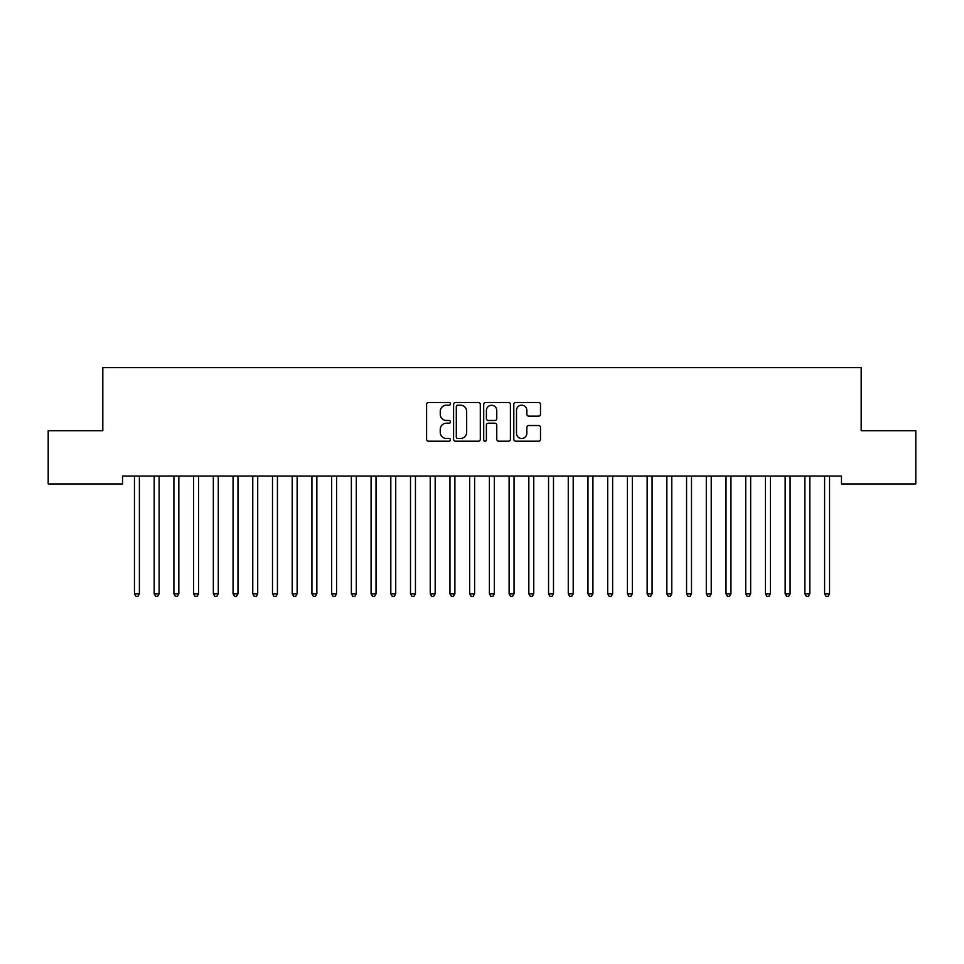 <?xml version="1.0" encoding="UTF-8"?>
<svg xmlns="http://www.w3.org/2000/svg" width="964" height="964" viewBox="0 0 964 964"><rect width="100%" height="100%" fill="white"/><g stroke="black" fill="none" stroke-linecap="round" stroke-linejoin="round"><path stroke-width="1.45" d="M450.453 403.844A1.35 1.35 0 0 0 449.091 402.482L428.534 402.482A1.94 1.94 0 0 0 426.594 404.422L426.594 439.259A1.94 1.94 0 0 0 428.534 441.199L449.091 441.199A1.35 1.35 0 0 0 450.453 439.837A1.35 1.35 0 0 0 449.091 438.487L446.44 438.487A6.194 6.194 0 0 1 440.247 432.294L440.247 429.39A6.194 6.194 0 0 1 446.44 423.196L449.091 423.196A1.35 1.35 0 0 0 450.453 421.834A1.35 1.35 0 0 0 449.091 420.485L446.44 420.485A6.194 6.194 0 0 1 440.247 414.291L440.247 411.387A6.194 6.194 0 0 1 446.44 405.193L449.091 405.193A1.35 1.35 0 0 0 450.453 403.844M538.563 416.135A1.94 1.94 0 0 0 540.503 414.195L540.503 404.422A1.94 1.94 0 0 0 538.563 402.482L515.728 402.482A1.94 1.94 0 0 0 513.788 404.422L513.788 439.259A1.94 1.94 0 0 0 515.728 441.199L538.563 441.199A1.94 1.94 0 0 0 540.503 439.259L540.503 427.45A1.94 1.94 0 0 0 538.563 425.522L528.79 425.522A1.94 1.94 0 0 0 526.85 427.45L526.85 433.306A5.181 5.181 0 0 1 521.681 438.487A5.181 5.181 0 0 1 516.499 433.306L516.499 410.375A5.181 5.181 0 0 1 521.681 405.193A5.181 5.181 0 0 1 526.85 410.375L526.85 414.195A1.94 1.94 0 0 0 528.79 416.135L538.563 416.135M841.464 476.059L122.536 476.059L122.536 483.952L48.2 483.952L48.2 430.715L102.823 430.715L102.823 367.609L861.177 367.609L861.177 430.715L915.8 430.715L915.8 483.952L841.464 483.952L841.464 476.059M480.301 404.422A1.94 1.94 0 0 0 478.373 402.482L455.538 402.482A1.94 1.94 0 0 0 453.598 404.422L453.598 439.259A1.94 1.94 0 0 0 455.538 441.199L478.373 441.199A1.94 1.94 0 0 0 480.301 439.259L480.301 404.422M485.627 402.482L508.462 402.482A1.94 1.94 0 0 1 510.402 404.422L510.402 439.259A1.94 1.94 0 0 1 508.462 441.199L498.689 441.199A1.94 1.94 0 0 1 496.761 439.259L496.761 425.136A1.94 1.94 0 0 0 494.821 423.196L488.338 423.196A1.94 1.94 0 0 0 486.398 425.136L486.398 439.837A1.35 1.35 0 0 1 485.049 441.199A1.35 1.35 0 0 1 483.699 439.837L483.699 404.422A1.94 1.94 0 0 1 485.627 402.482M457.659 405.193A1.35 1.35 0 0 0 456.309 406.555L456.309 437.126A1.35 1.35 0 0 0 457.659 438.487L460.467 438.487A6.194 6.194 0 0 0 466.66 432.294L466.66 411.387A6.194 6.194 0 0 0 460.467 405.193L457.659 405.193M496.761 410.471A5.181 5.181 0 0 0 491.58 405.29A5.181 5.181 0 0 0 486.398 410.471L486.398 418.545A1.94 1.94 0 0 0 488.338 420.485L494.821 420.485A1.94 1.94 0 0 0 496.761 418.545L496.761 410.471M134.213 476.059L134.321 476.349A1.976 1.976 -179.5 0 1 134.466 477.096L134.466 593.824L139.394 593.824L139.394 477.096A1.976 1.976 -179.5 0 1 139.539 476.349L139.66 476.059M139.394 593.824L137.912 596.391L135.948 596.391L134.466 593.824M153.927 476.059L154.047 476.349A1.976 1.976 -179.5 0 1 154.18 477.096L154.18 593.824L159.12 593.824L159.12 477.096A1.976 1.976 -179.5 0 1 159.253 476.349L159.373 476.059M159.12 593.824L157.638 596.391L155.662 596.391L154.18 593.824M173.641 476.059L173.761 476.349A1.976 1.976 -179.5 0 1 173.906 477.096L173.906 593.824L178.834 593.824L178.834 477.096A1.976 1.976 -179.5 0 1 178.979 476.349L179.087 476.059M178.834 593.824L177.352 596.391L175.388 596.391L173.906 593.824M193.366 476.059L193.475 476.349A1.976 1.976 -179.5 0 1 193.619 477.096L193.619 593.824L198.548 593.824L198.548 477.096A1.976 1.976 -179.5 0 1 198.692 476.349L198.813 476.059M198.548 593.824L197.078 596.391L195.102 596.391L193.619 593.824M213.08 476.059L213.201 476.349A1.976 1.976 -179.5 0 1 213.345 477.096L213.345 593.824L218.274 593.824L218.274 477.096A1.976 1.976 -179.5 0 1 218.406 476.349L218.527 476.059M218.274 593.824L216.792 596.391L214.815 596.391L213.345 593.824M232.794 476.059L232.914 476.349A1.976 1.976 -179.5 0 1 233.059 477.096L233.059 593.824L237.988 593.824L237.988 477.096A1.976 1.976 -179.5 0 1 238.132 476.349L238.241 476.059M237.988 593.824L236.505 596.391L234.541 596.391L233.059 593.824M252.52 476.059L252.628 476.349A1.976 1.976 -179.5 0 1 252.773 477.096L252.773 593.824L257.701 593.824L257.701 477.096A1.976 1.976 -179.5 0 1 257.846 476.349L257.966 476.059M257.701 593.824L256.231 596.391L254.255 596.391L252.773 593.824M272.234 476.059L272.354 476.349A1.976 1.976 -179.5 0 1 272.499 477.096L272.499 593.824L277.427 593.824L277.427 477.096A1.976 1.976 -179.5 0 1 277.572 476.349L277.68 476.059M277.427 593.824L275.945 596.391L273.969 596.391L272.499 593.824M291.959 476.059L292.068 476.349A1.976 1.976 -179.5 0 1 292.213 477.096L292.213 593.824L297.141 593.824L297.141 477.096A1.976 1.976 -179.5 0 1 297.286 476.349L297.406 476.059M297.141 593.824L295.659 596.391L293.695 596.391L292.213 593.824M311.673 476.059L311.794 476.349A1.976 1.976 -179.5 0 1 311.926 477.096L311.926 593.824L316.855 593.824L316.855 477.096A1.976 1.976 -179.5 0 1 316.999 476.349L317.12 476.059M316.855 593.824L315.385 596.391L313.408 596.391L311.926 593.824M331.387 476.059L331.508 476.349A1.976 1.976 -179.5 0 1 331.652 477.096L331.652 593.824L336.581 593.824L336.581 477.096A1.976 1.976 -179.5 0 1 336.725 476.349L336.834 476.059M336.581 593.824L335.098 596.391L333.122 596.391L331.652 593.824M351.113 476.059L351.221 476.349A1.976 1.976 -179.5 0 1 351.366 477.096L351.366 593.824L356.294 593.824L356.294 477.096A1.976 1.976 -179.5 0 1 356.439 476.349L356.56 476.059M356.294 593.824L354.812 596.391L352.848 596.391L351.366 593.824M370.827 476.059L370.947 476.349A1.976 1.976 -179.5 0 1 371.08 477.096L371.08 593.824L376.02 593.824L376.02 477.096A1.976 1.976 -179.5 0 1 376.153 476.349L376.273 476.059M376.02 593.824L374.538 596.391L372.562 596.391L371.08 593.824M390.541 476.059L390.661 476.349A1.976 1.976 -179.5 0 1 390.806 477.096L390.806 593.824L395.734 593.824L395.734 477.096A1.976 1.976 -179.5 0 1 395.879 476.349L395.987 476.059M395.734 593.824L394.252 596.391L392.288 596.391L390.806 593.824M410.266 476.059L410.375 476.349A1.976 1.976 -179.5 0 1 410.519 477.096L410.519 593.824L415.448 593.824L415.448 477.096A1.976 1.976 -179.5 0 1 415.592 476.349L415.713 476.059M415.448 593.824L413.978 596.391L412.002 596.391L410.519 593.824M429.98 476.059L430.101 476.349A1.976 1.976 -179.5 0 1 430.245 477.096L430.245 593.824L435.174 593.824L435.174 477.096A1.976 1.976 -179.5 0 1 435.306 476.349L435.427 476.059M435.174 593.824L433.692 596.391L431.715 596.391L430.245 593.824M449.694 476.059L449.814 476.349A1.976 1.976 -179.5 0 1 449.959 477.096L449.959 593.824L454.888 593.824L454.888 477.096A1.976 1.976 -179.5 0 1 455.032 476.349L455.141 476.059M454.888 593.824L453.405 596.391L451.441 596.391L449.959 593.824M469.42 476.059L469.528 476.349A1.976 1.976 -179.5 0 1 469.673 477.096L469.673 593.824L474.601 593.824L474.601 477.096A1.976 1.976 -179.5 0 1 474.746 476.349L474.866 476.059M474.601 593.824L473.131 596.391L471.155 596.391L469.673 593.824M489.134 476.059L489.254 476.349A1.976 1.976 -179.5 0 1 489.399 477.096L489.399 593.824L494.327 593.824L494.327 477.096A1.976 1.976 -179.5 0 1 494.472 476.349L494.58 476.059M494.327 593.824L492.845 596.391L490.869 596.391L489.399 593.824M508.859 476.059L508.968 476.349A1.976 1.976 -179.5 0 1 509.113 477.096L509.113 593.824L514.041 593.824L514.041 477.096A1.976 1.976 -179.5 0 1 514.186 476.349L514.306 476.059M514.041 593.824L512.559 596.391L510.595 596.391L509.113 593.824M528.573 476.059L528.694 476.349A1.976 1.976 -179.5 0 1 528.826 477.096L528.826 593.824L533.755 593.824L533.755 477.096A1.976 1.976 -179.5 0 1 533.899 476.349L534.02 476.059M533.755 593.824L532.285 596.391L530.308 596.391L528.826 593.824M548.287 476.059L548.408 476.349A1.976 1.976 -179.5 0 1 548.552 477.096L548.552 593.824L553.481 593.824L553.481 477.096A1.976 1.976 -179.5 0 1 553.625 476.349L553.734 476.059M553.481 593.824L551.998 596.391L550.022 596.391L548.552 593.824M568.013 476.059L568.121 476.349A1.976 1.976 -179.5 0 1 568.266 477.096L568.266 593.824L573.194 593.824L573.194 477.096A1.976 1.976 -179.5 0 1 573.339 476.349L573.46 476.059M573.194 593.824L571.712 596.391L569.748 596.391L568.266 593.824M587.727 476.059L587.847 476.349A1.976 1.976 -179.5 0 1 587.98 477.096L587.98 593.824L592.92 593.824L592.92 477.096A1.976 1.976 -179.5 0 1 593.053 476.349L593.173 476.059M592.92 593.824L591.438 596.391L589.462 596.391L587.98 593.824M607.441 476.059L607.561 476.349A1.976 1.976 -179.5 0 1 607.706 477.096L607.706 593.824L612.634 593.824L612.634 477.096A1.976 1.976 -179.5 0 1 612.779 476.349L612.887 476.059M612.634 593.824L611.152 596.391L609.188 596.391L607.706 593.824M627.166 476.059L627.275 476.349A1.976 1.976 -179.5 0 1 627.419 477.096L627.419 593.824L632.348 593.824L632.348 477.096A1.976 1.976 -179.5 0 1 632.492 476.349L632.613 476.059M632.348 593.824L630.878 596.391L628.902 596.391L627.419 593.824M646.88 476.059L647.001 476.349A1.976 1.976 -179.5 0 1 647.145 477.096L647.145 593.824L652.074 593.824L652.074 477.096A1.976 1.976 -179.5 0 1 652.206 476.349L652.327 476.059M652.074 593.824L650.592 596.391L648.615 596.391L647.145 593.824M666.594 476.059L666.714 476.349A1.976 1.976 -179.5 0 1 666.859 477.096L666.859 593.824L671.788 593.824L671.788 477.096A1.976 1.976 -179.5 0 1 671.932 476.349L672.041 476.059M671.788 593.824L670.305 596.391L668.341 596.391L666.859 593.824M686.32 476.059L686.428 476.349A1.976 1.976 -179.5 0 1 686.573 477.096L686.573 593.824L691.501 593.824L691.501 477.096A1.976 1.976 -179.5 0 1 691.646 476.349L691.766 476.059M691.501 593.824L690.031 596.391L688.055 596.391L686.573 593.824M706.034 476.059L706.154 476.349A1.976 1.976 -179.5 0 1 706.299 477.096L706.299 593.824L711.227 593.824L711.227 477.096A1.976 1.976 -179.5 0 1 711.372 476.349L711.48 476.059M711.227 593.824L709.745 596.391L707.769 596.391L706.299 593.824M725.759 476.059L725.868 476.349A1.976 1.976 -179.5 0 1 726.013 477.096L726.013 593.824L730.941 593.824L730.941 477.096A1.976 1.976 -179.5 0 1 731.086 476.349L731.206 476.059M730.941 593.824L729.459 596.391L727.495 596.391L726.013 593.824M745.473 476.059L745.594 476.349A1.976 1.976 -179.5 0 1 745.726 477.096L745.726 593.824L750.655 593.824L750.655 477.096A1.976 1.976 -179.5 0 1 750.799 476.349L750.92 476.059M750.655 593.824L749.185 596.391L747.208 596.391L745.726 593.824M765.187 476.059L765.308 476.349A1.976 1.976 -179.5 0 1 765.452 477.096L765.452 593.824L770.381 593.824L770.381 477.096A1.976 1.976 -179.5 0 1 770.525 476.349L770.634 476.059M770.381 593.824L768.898 596.391L766.922 596.391L765.452 593.824M784.913 476.059L785.021 476.349A1.976 1.976 -179.5 0 1 785.166 477.096L785.166 593.824L790.094 593.824L790.094 477.096A1.976 1.976 -179.5 0 1 790.239 476.349L790.36 476.059M790.094 593.824L788.612 596.391L786.648 596.391L785.166 593.824M804.627 476.059L804.747 476.349A1.976 1.976 -179.5 0 1 804.88 477.096L804.88 593.824L809.82 593.824L809.82 477.096A1.976 1.976 -179.5 0 1 809.953 476.349L810.073 476.059M809.82 593.824L808.338 596.391L806.362 596.391L804.88 593.824M824.341 476.059L824.461 476.349A1.976 1.976 -179.5 0 1 824.606 477.096L824.606 593.824L829.534 593.824L829.534 477.096A1.976 1.976 -179.5 0 1 829.679 476.349L829.787 476.059M829.534 593.824L828.052 596.391L826.088 596.391L824.606 593.824"/></g></svg>
